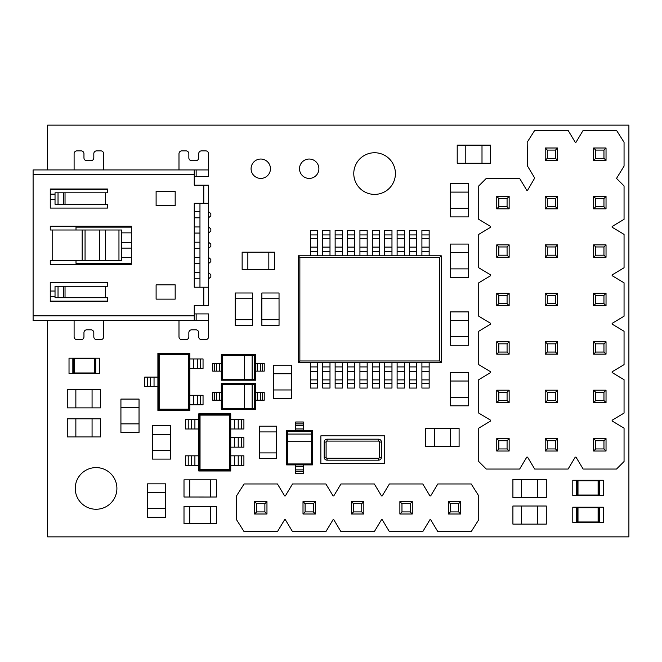 <?xml version="1.0" encoding="UTF-8"?>
<svg xmlns="http://www.w3.org/2000/svg" width="662" height="662" viewBox="0 0 662 662"><rect width="100%" height="100%" fill="white"/><g stroke="black" fill="none" stroke-linecap="round" stroke-linejoin="round"><path stroke-width="0.99" d="M527.556 166.121L534.714 178.037L527.556 190.333L526.795 190.333L519.645 178.417L486.272 178.417L478.742 185.948L478.742 219.321L490.658 226.478L490.658 227.24L478.742 234.389L478.742 267.762L490.658 274.912L490.658 275.673L478.742 282.831L478.742 316.204L490.658 323.354L490.658 324.115L478.742 331.265L478.742 364.638L490.658 371.796L490.658 372.557L478.742 379.707L478.742 413.08L490.658 420.229L490.658 420.991L478.742 428.149L478.742 461.522L486.272 469.052L519.645 469.052L526.795 457.136L527.556 457.136L534.714 469.052L568.087 469.052L575.237 457.136L575.998 457.136L583.148 469.052L616.521 469.052L624.059 461.522L624.059 428.149L612.135 420.991L612.135 420.229L624.059 413.08L624.059 379.707L612.135 372.557L612.135 371.796L624.059 364.638L624.059 331.265L612.135 324.115L612.135 323.354L624.059 316.204L624.059 282.831L612.135 275.673L612.135 274.912L624.059 267.762L624.059 234.389L612.135 227.24L612.135 226.478L624.059 219.321L624.059 185.948L616.521 178.417L624.059 166.121L624.059 142.28L616.521 130.356L583.148 130.356L575.998 142.28L575.237 142.28L568.087 130.356L534.714 130.356L527.175 142.28L527.556 166.121M557.594 147.998L557.594 160.394L545.198 160.394L545.198 147.998L557.594 147.998L555.509 150.084L547.284 150.084L547.284 158.309L555.509 158.309L555.509 150.084M547.284 150.084L545.198 147.998M557.594 160.394L555.509 158.309M547.284 158.309L545.198 160.394M606.036 147.998L606.036 160.394L593.64 160.394L593.64 147.998L606.036 147.998L603.951 150.084L595.717 150.084L595.717 158.309L603.951 158.309L603.951 150.084M595.717 150.084L593.64 147.998M606.036 160.394L603.951 158.309M595.717 158.309L593.64 160.394M593.64 438.633L606.036 438.633L606.036 451.029L593.64 451.029L593.64 438.633L595.717 440.718L595.717 448.944L603.951 448.944L603.951 440.718L595.717 440.718M593.64 402.587L593.64 390.191L606.036 390.191L606.036 402.587L593.64 402.587L595.717 400.51L603.951 400.51L603.951 392.276L595.717 392.276L595.717 400.51M593.64 354.153L593.64 341.757L606.036 341.757L606.036 354.153L593.64 354.153L595.717 352.068L603.951 352.068L603.951 343.835L595.717 343.835L595.717 352.068M593.64 305.712L593.64 293.316L606.036 293.316L606.036 305.712L593.64 305.712L595.717 303.626L603.951 303.626L603.951 295.401L595.717 295.401L595.717 303.626M593.64 257.27L593.64 244.874L606.036 244.874L606.036 257.27L593.64 257.27L595.717 255.193L603.951 255.193L603.951 246.959L595.717 246.959L595.717 255.193M593.64 208.836L593.64 196.44L606.036 196.44L606.036 208.836L593.64 208.836L595.717 206.751L603.951 206.751L603.951 198.517L595.717 198.517L595.717 206.751M545.198 402.587L545.198 390.191L557.594 390.191L557.594 402.587L545.198 402.587L547.284 400.51L555.509 400.51L555.509 392.276L547.284 392.276L547.284 400.51M545.198 354.153L545.198 341.757L557.594 341.757L557.594 354.153L545.198 354.153L547.284 352.068L555.509 352.068L555.509 343.835L547.284 343.835L547.284 352.068M545.198 305.712L545.198 293.316L557.594 293.316L557.594 305.712L545.198 305.712L547.284 303.626L555.509 303.626L555.509 295.401L547.284 295.401L547.284 303.626M545.198 257.27L545.198 244.874L557.594 244.874L557.594 257.27L545.198 257.27L547.284 255.193L555.509 255.193L555.509 246.959L547.284 246.959L547.284 255.193M545.198 208.836L545.198 196.44L557.594 196.44L557.594 208.836L545.198 208.836L547.284 206.751L555.509 206.751L555.509 198.517L547.284 198.517L547.284 206.751M496.757 402.587L496.757 390.191L509.152 390.191L509.152 402.587L496.757 402.587L498.842 400.51L507.075 400.51L507.075 392.276L498.842 392.276L498.842 400.51M496.757 354.153L496.757 341.757L509.152 341.757L509.152 354.153L496.757 354.153L498.842 352.068L507.075 352.068L507.075 343.835L498.842 343.835L498.842 352.068M496.757 305.712L496.757 293.316L509.152 293.316L509.152 305.712L496.757 305.712L498.842 303.626L507.075 303.626L507.075 295.401L498.842 295.401L498.842 303.626M496.757 257.27L496.757 244.874L509.152 244.874L509.152 257.27L496.757 257.27L498.842 255.193L507.075 255.193L507.075 246.959L498.842 246.959L498.842 255.193M496.757 208.836L496.757 196.44L509.152 196.44L509.152 208.836L496.757 208.836L498.842 206.751L507.075 206.751L507.075 198.517L498.842 198.517L498.842 206.751M545.198 451.029L545.198 438.633L557.594 438.633L557.594 451.029L545.198 451.029L547.284 448.944L555.509 448.944L555.509 440.718L547.284 440.718L547.284 448.944M496.757 451.029L496.757 438.633L509.152 438.633L509.152 451.029L496.757 451.029L498.842 448.944L507.075 448.944L507.075 440.718L498.842 440.718L498.842 448.944M507.075 206.751L509.152 208.836M507.075 198.517L509.152 196.44M496.757 196.44L498.842 198.517M507.075 255.193L509.152 257.27M507.075 246.959L509.152 244.874M496.757 244.874L498.842 246.959M507.075 303.626L509.152 305.712M507.075 295.401L509.152 293.316M496.757 293.316L498.842 295.401M507.075 352.068L509.152 354.153M507.075 343.835L509.152 341.757M496.757 341.757L498.842 343.835M507.075 400.51L509.152 402.587M507.075 392.276L509.152 390.191M496.757 390.191L498.842 392.276M555.509 400.51L557.594 402.587M555.509 392.276L557.594 390.191M545.198 390.191L547.284 392.276M555.509 352.068L557.594 354.153M555.509 343.835L557.594 341.757M545.198 341.757L547.284 343.835M555.509 303.626L557.594 305.712M555.509 295.401L557.594 293.316M545.198 293.316L547.284 295.401M555.509 255.193L557.594 257.27M555.509 246.959L557.594 244.874M545.198 244.874L547.284 246.959M555.509 206.751L557.594 208.836M555.509 198.517L557.594 196.44M545.198 196.44L547.284 198.517M603.951 206.751L606.036 208.836M603.951 198.517L606.036 196.44M593.64 196.44L595.717 198.517M603.951 255.193L606.036 257.27M603.951 246.959L606.036 244.874M593.64 244.874L595.717 246.959M603.951 303.626L606.036 305.712M603.951 295.401L606.036 293.316M593.64 293.316L595.717 295.401M603.951 352.068L606.036 354.153M603.951 343.835L606.036 341.757M593.64 341.757L595.717 343.835M603.951 400.51L606.036 402.587M603.951 392.276L606.036 390.191M593.64 390.191L595.717 392.276M507.075 448.944L509.152 451.029M507.075 440.718L509.152 438.633M496.757 438.633L498.842 440.718M555.509 448.944L557.594 451.029M555.509 440.718L557.594 438.633M545.198 438.633L547.284 440.718M595.717 448.944L593.64 451.029M603.951 448.944L606.036 451.029M606.036 438.633L603.951 440.718M292.513 483.963L285.363 495.879L284.602 495.879L277.452 483.963L244.079 483.963L236.541 495.879L236.541 519.72L244.079 531.644L277.452 531.644L284.602 519.72L285.363 519.72L292.513 531.644L325.886 531.644L333.044 519.72L333.805 519.72L340.955 531.644L374.328 531.644L381.478 519.72L382.239 519.72L389.397 531.644L422.77 531.644L429.919 519.72L430.681 519.72L437.83 531.644L471.203 531.644L478.742 519.72L478.742 495.879L471.203 483.963L437.83 483.963L430.681 495.879L429.919 495.879L422.77 483.963L389.397 483.963L382.239 495.879L381.478 495.879L374.328 483.963L340.955 483.963L333.805 495.879L333.044 495.879L325.886 483.963L292.513 483.963M313.316 511.916L313.316 503.691L305.091 503.691L305.091 511.916L313.316 511.916L315.402 514.002L303.006 514.002L305.091 511.916M303.006 514.002L303.006 501.606L305.091 503.691M313.316 503.691L315.402 501.606L315.402 514.002M303.006 501.606L315.402 501.606M401.966 503.691L401.966 511.916L410.2 511.916L410.2 503.691L401.966 503.691L399.881 501.606L412.277 501.606L410.2 503.691M412.277 501.606L412.277 514.002L410.2 511.916M401.966 511.916L399.881 514.002L399.881 501.606M412.277 514.002L399.881 514.002M450.4 503.691L450.4 511.916L458.634 511.916L458.634 503.691L450.4 503.691L448.323 501.606L460.719 501.606L458.634 503.691M460.719 501.606L460.719 514.002L458.634 511.916M450.4 511.916L448.323 514.002L448.323 501.606M460.719 514.002L448.323 514.002M353.525 503.691L353.525 511.916L361.758 511.916L361.758 503.691L353.525 503.691L351.448 501.606L363.843 501.606L361.758 503.691M363.843 501.606L363.843 514.002L361.758 511.916M353.525 511.916L351.448 514.002L351.448 501.606M363.843 514.002L351.448 514.002M264.883 511.916L264.883 503.691L256.649 503.691L256.649 511.916L264.883 511.916L266.96 514.002L254.564 514.002L256.649 511.916M254.564 514.002L254.564 501.606L256.649 503.691M264.883 503.691L266.96 501.606L266.96 514.002M254.564 501.606L266.96 501.606M429.158 251.477L421.909 251.477L421.909 247.108L429.158 247.108L429.158 255.805L441.264 255.805L441.264 362.602L298.239 362.602L298.239 255.805L310.346 255.805L310.346 247.108L317.595 247.108L317.595 238.502L310.346 238.502L310.346 247.108M317.595 247.108L317.595 255.805L322.742 255.805L322.742 247.108L329.99 247.108L329.99 238.502L322.742 238.502L322.742 247.108M329.99 247.108L329.99 255.805L335.137 255.805L335.137 247.108L342.386 247.108L342.386 238.502L335.137 238.502L335.137 247.108M342.386 247.108L342.386 255.805L347.533 255.805L347.533 247.108L354.782 247.108L354.782 238.502L347.533 238.502L347.533 247.108M354.782 247.108L354.782 255.805L359.929 255.805L359.929 247.108L367.178 247.108L367.178 238.502L359.929 238.502L359.929 247.108M367.178 247.108L367.178 255.805L372.325 255.805L372.325 247.108L379.574 247.108L379.574 238.502L372.325 238.502L372.325 247.108M379.574 247.108L379.574 255.805L384.721 255.805L384.721 247.108L391.97 247.108L391.97 238.502L384.721 238.502L384.721 247.108M391.97 247.108L391.97 255.805L397.117 255.805L397.117 247.108L404.366 247.108L404.366 238.502L397.117 238.502L397.117 247.108M404.366 247.108L404.366 255.805L409.513 255.805L409.513 247.108L416.762 247.108L416.762 238.502L409.513 238.502L409.513 247.108M416.762 247.108L416.762 255.805L421.909 255.805L421.909 251.477M439.642 257.435L299.861 257.435L299.861 360.972L439.642 360.972L439.642 257.435L441.264 255.805M429.158 366.922L429.158 388.056L421.909 388.056L421.909 366.922L429.158 366.922L429.158 362.602M421.909 366.922L421.909 362.602M429.158 234.927L429.158 230.351L421.909 230.351L421.909 234.927L429.158 234.927L429.158 238.502L421.909 238.502L421.909 247.108M429.158 247.108L429.158 238.502M421.909 238.502L421.909 234.927M429.158 255.805L421.909 255.805M416.762 234.927L416.762 230.351L409.513 230.351L409.513 234.927L416.762 234.927L416.762 238.502M409.513 238.502L409.513 234.927M416.762 255.805L409.513 255.805M404.366 234.927L404.366 230.351L397.117 230.351L397.117 234.927L404.366 234.927L404.366 238.502M397.117 238.502L397.117 234.927M404.366 255.805L397.117 255.805M391.97 234.927L391.97 230.351L384.721 230.351L384.721 234.927L391.97 234.927L391.97 238.502M384.721 238.502L384.721 234.927M391.97 255.805L384.721 255.805M379.574 234.927L379.574 230.351L372.325 230.351L372.325 234.927L379.574 234.927L379.574 238.502M372.325 238.502L372.325 234.927M379.574 255.805L372.325 255.805M367.178 234.927L367.178 230.351L359.929 230.351L359.929 234.927L367.178 234.927L367.178 238.502M359.929 238.502L359.929 234.927M367.178 255.805L359.929 255.805M354.782 234.927L354.782 230.351L347.533 230.351L347.533 234.927L354.782 234.927L354.782 238.502M347.533 238.502L347.533 234.927M354.782 255.805L347.533 255.805M342.386 234.927L342.386 230.351L335.137 230.351L335.137 234.927L342.386 234.927L342.386 238.502M335.137 238.502L335.137 234.927M342.386 255.805L335.137 255.805M329.99 234.927L329.99 230.351L322.742 230.351L322.742 234.927L329.99 234.927L329.99 238.502M322.742 238.502L322.742 234.927M329.99 255.805L322.742 255.805M317.595 234.927L317.595 230.351L310.346 230.351L310.346 234.927L317.595 234.927L317.595 238.502M310.346 238.502L310.346 234.927M317.595 255.805L310.346 255.805M416.762 366.922L416.762 388.056L409.513 388.056L409.513 366.922L416.762 366.922L416.762 362.602M409.513 366.922L409.513 362.602M404.366 366.922L404.366 388.056L397.117 388.056L397.117 366.922L404.366 366.922L404.366 362.602M397.117 366.922L397.117 362.602M391.97 366.922L391.97 388.056L384.721 388.056L384.721 366.922L391.97 366.922L391.97 362.602M384.721 366.922L384.721 362.602M379.574 366.922L379.574 388.056L372.325 388.056L372.325 366.922L379.574 366.922L379.574 362.602M372.325 366.922L372.325 362.602M367.178 366.922L367.178 388.056L359.929 388.056L359.929 366.922L367.178 366.922L367.178 362.602M359.929 366.922L359.929 362.602M354.782 366.922L354.782 388.056L347.533 388.056L347.533 366.922L354.782 366.922L354.782 362.602M347.533 366.922L347.533 362.602M342.386 366.922L342.386 388.056L335.137 388.056L335.137 366.922L342.386 366.922L342.386 362.602M335.137 366.922L335.137 362.602M329.99 366.922L329.99 388.056L322.742 388.056L322.742 366.922L329.99 366.922L329.99 362.602M322.742 366.922L322.742 362.602M317.595 366.922L317.595 388.056L310.346 388.056L310.346 366.922L317.595 366.922L317.595 362.602M310.346 366.922L310.346 362.602M441.264 362.602L439.642 360.972M299.861 257.435L298.239 255.805M298.239 362.602L299.861 360.972M270.452 168.727A9.69 9.69 0 0 0 255.921 160.336A9.69 9.69 0 0 0 255.921 177.118A9.69 9.69 0 0 0 270.452 168.727M318.894 168.727A9.69 9.69 0 0 0 304.355 160.336A9.69 9.69 0 0 0 304.355 177.118A9.69 9.69 0 0 0 318.894 168.727M116.901 488.424A20.828 20.828 0 0 0 85.655 470.392A20.828 20.828 0 0 0 85.655 506.463A20.828 20.828 0 0 0 116.901 488.424M395.421 173.576A20.828 20.828 0 0 0 364.183 155.537A20.828 20.828 0 0 0 364.183 191.608A20.828 20.828 0 0 0 395.421 173.576M47.631 320.59L47.631 536.865L628.9 536.865L628.9 125.135L47.631 125.135L47.631 169.927M384.738 463.499L384.738 435.853L320.855 435.853L320.855 463.499L384.738 463.499M378.54 458.261L378.54 460.164A2.863 2.863 0 0 0 381.403 457.301L381.403 442.051L381.403 457.301A2.863 2.863 0 0 1 378.54 460.164L327.053 460.164A2.863 2.863 0 0 1 324.19 457.301L324.19 442.051A2.863 2.863 0 0 1 327.053 439.187L378.54 439.187A2.863 2.863 0 0 1 381.403 442.051L379.5 442.051A0.952 0.952 0 0 0 378.54 441.091L327.053 441.091A0.952 0.952 0 0 0 326.101 442.051L326.101 457.301A0.952 0.952 0 0 0 327.053 458.261L378.54 458.261A0.952 0.952 0 0 0 379.5 457.301L379.5 442.051M198.766 455.828L198.766 413.833L230.732 413.833L230.732 470.988L198.766 470.988L198.766 455.828L185.583 455.828L185.583 465.32L188.223 465.32L188.223 455.828M234.588 437.665L243.906 437.665L243.906 447.156L234.588 447.156L234.588 437.665L230.732 437.665M234.588 447.156L230.732 447.156M238.221 447.156L238.221 437.665M198.766 413.833L199.56 414.627L229.929 414.627L229.929 470.186L230.732 470.988M198.766 470.988L199.56 470.186L199.56 414.627L200.04 415.107L200.04 469.714L199.56 470.186L229.929 470.186L229.449 469.714L229.449 415.107L200.04 415.107M229.449 415.107L230.732 413.833M234.588 455.828L243.906 455.828L243.906 465.32L234.588 465.32L234.588 455.828L230.732 455.828M234.588 465.32L230.732 465.32M238.221 465.32L238.221 455.828L238.221 465.32M234.588 419.501L243.906 419.501L243.906 428.993L234.588 428.993L234.588 419.501L230.732 419.501M234.588 428.993L230.732 428.993M238.221 428.993L238.221 419.501L238.221 428.993M188.223 465.32L198.766 465.32M191.277 465.32L191.277 455.828L191.277 465.32M188.223 428.993L188.223 419.501L185.583 419.501L185.583 428.993L198.766 428.993M188.223 419.501L198.766 419.501M191.277 428.993L191.277 419.501L191.277 428.993M434.305 428.504L434.305 446.627L425.724 446.627L425.724 428.504L459.097 428.504L459.097 446.627L450.516 446.627L450.516 428.504M434.305 446.627L450.516 446.627M468.423 381.022L450.309 381.022L450.309 372.441L468.423 372.441L468.423 405.814L450.309 405.814L450.309 397.233L468.423 397.233M450.309 381.022L450.309 397.233M468.423 320.474L450.309 320.474L450.309 311.893L468.423 311.893L468.423 345.266L450.309 345.266L450.309 336.685L468.423 336.685M450.309 320.474L450.309 336.685M468.423 252.661L450.309 252.661L450.309 244.079L468.423 244.079L468.423 277.452L450.309 277.452L450.309 268.871L468.423 268.871M450.309 252.661L450.309 268.871M468.423 192.112L450.309 192.112L450.309 183.531L468.423 183.531L468.423 216.904L450.309 216.904L450.309 208.323L468.423 208.323M450.309 192.112L450.309 208.323M465.791 145.135L465.791 163.257L457.21 163.257L457.21 145.135L490.583 145.135L490.583 163.257L482.002 163.257L482.002 145.135M465.791 163.257L482.002 163.257M521.499 479.371L521.499 497.485L512.909 497.485L512.909 479.371L546.291 479.371L546.291 497.485L537.701 497.485L537.701 479.371M521.499 497.485L537.701 497.485M521.499 506.008L521.499 524.13L512.909 524.13L512.909 506.008L546.291 506.008L546.291 524.13L537.701 524.13L537.701 506.008M521.499 524.13L537.701 524.13M273.505 389.968L291.619 389.968L291.619 398.549L273.505 398.549L273.505 365.176L291.619 365.176L291.619 373.757L273.505 373.757M291.619 389.968L291.619 373.757M152.409 450.516L170.523 450.516L170.523 459.097L152.409 459.097L152.409 425.724L170.523 425.724L170.523 434.305L152.409 434.305M170.523 450.516L170.523 434.305M147.56 508.639L165.682 508.639L165.682 517.221L147.56 517.221L147.56 483.848L165.682 483.848L165.682 492.429L147.56 492.429M165.682 508.639L165.682 492.429M120.923 423.87L139.037 423.87L139.037 432.452L120.923 432.452L120.923 399.078L139.037 399.078L139.037 407.66L120.923 407.66M139.037 423.87L139.037 407.66M75.857 389.752L75.857 407.875L67.276 407.875L67.276 389.752L100.649 389.752L100.649 407.875L92.068 407.875L92.068 389.752M75.857 407.875L92.068 407.875M75.857 418.823L75.857 436.937L67.276 436.937L67.276 418.823L100.649 418.823L100.649 436.937L92.068 436.937L92.068 418.823M75.857 436.937L92.068 436.937M189.862 368.444L189.862 410.44L157.895 410.44L157.895 353.285L189.862 353.285L189.862 368.444L203.044 368.444L203.044 358.953L200.404 358.953L200.404 368.444M154.039 386.608L144.713 386.608L144.713 377.117L154.039 377.117L154.039 386.608L157.895 386.608M154.039 377.117L157.895 377.117M150.406 377.117L150.406 386.608M189.862 410.44L189.067 409.637L158.69 409.637L158.69 354.079L157.895 353.285M189.862 353.285L189.067 354.079L189.067 409.637L188.587 409.157L188.587 354.559L189.067 354.079L158.69 354.079L159.17 354.559L159.17 409.157L188.587 409.157M159.17 409.157L157.895 410.44M200.404 358.953L189.862 358.953M197.35 358.953L197.35 368.444M200.404 395.28L200.404 404.772L203.044 404.772L203.044 395.28L189.862 395.28M200.404 404.772L189.862 404.772M197.35 395.28L197.35 404.772M194.247 169.927L194.247 174.702L33.1 174.702L33.1 169.927L196.151 169.927L196.151 176.605L208.547 176.605L208.547 153.725A2.863 2.863 0 0 0 205.692 150.862L201.554 150.862A2.863 2.863 0 0 0 198.699 153.725L198.699 157.854A2.863 2.863 0 0 1 195.836 160.717L191.707 160.717A2.863 2.863 0 0 1 188.844 157.854L188.844 153.725A2.863 2.863 0 0 0 185.981 150.862L181.851 150.862A2.863 2.863 0 0 0 178.988 153.725L178.988 169.927M194.247 174.702L194.247 185.186L208.547 185.186L208.547 305.331L203.78 305.331L203.78 287.217L208.547 287.217M175.173 191.384L156.108 191.384L156.108 205.692L175.173 205.692L175.173 191.384M175.173 284.834L156.108 284.834L156.108 299.133L175.173 299.133L175.173 284.834M50.262 208.075L107.476 208.075L107.476 204.26L55.029 204.26L55.029 192.816L107.476 192.816L107.476 189.001L50.262 189.001L50.262 208.075L50.262 199.494L55.029 199.494M50.262 226.189L50.262 230.004L52.174 230.004L52.174 260.514L50.262 260.514L50.262 264.328L131.316 264.328L131.316 226.189L50.262 226.189L50.262 230.004M50.262 282.451L50.262 301.516L107.476 301.516L107.476 297.701L55.029 297.701L55.029 286.257L107.476 286.257L107.476 282.451L50.262 282.451L50.262 291.032L55.029 291.032M194.247 313.912L196.151 313.912L196.151 320.59L208.547 320.59L208.547 336.801A2.863 2.863 0 0 1 205.692 339.656L201.554 339.656A2.863 2.863 0 0 1 198.699 336.801L198.699 332.663A2.863 2.863 0 0 0 195.836 329.808L191.707 329.808A2.863 2.863 0 0 0 188.844 332.663L188.844 336.801A2.863 2.863 0 0 1 185.981 339.656L181.851 339.656A2.863 2.863 0 0 1 178.988 336.801L178.988 320.59M196.151 320.59L33.1 320.59L33.1 315.824L194.247 315.824L194.247 320.59M208.547 320.59L208.547 313.912L196.151 313.912M196.151 169.927L208.547 169.927M33.1 174.702L33.1 315.824M50.262 260.514L50.262 264.328M203.78 287.217L194.247 287.217L194.247 203.3L203.78 203.3L203.78 185.186M203.78 305.331L194.247 305.331L194.247 315.824M74.103 169.927L74.103 153.725A2.863 2.863 0 0 1 76.966 150.862L81.095 150.862A2.863 2.863 0 0 1 83.958 153.725L83.958 157.854A2.863 2.863 0 0 0 86.813 160.717L90.951 160.717A2.863 2.863 0 0 0 93.805 157.854L93.805 153.725A2.863 2.863 0 0 1 96.669 150.862L100.798 150.862A2.863 2.863 0 0 1 103.661 153.725L103.661 169.927M103.661 320.59L103.661 336.801A2.863 2.863 0 0 1 100.798 339.656L96.669 339.656A2.863 2.863 0 0 1 93.805 336.801L93.805 332.663A2.863 2.863 0 0 0 90.951 329.808L86.813 329.808A2.863 2.863 0 0 0 83.958 332.663L83.958 336.801A2.863 2.863 0 0 1 81.095 339.656L76.966 339.656A2.863 2.863 0 0 1 74.103 336.801L74.103 320.59M196.151 176.605L194.247 176.605M107.476 301.136L50.262 301.136M107.476 189.382L50.262 189.382L107.476 189.382M121.775 242.4L131.316 242.4M121.775 248.118L131.316 248.118M76.006 230.004L76.006 227.14L131.316 227.14M121.775 232.867L131.316 232.867M121.775 257.659L131.316 257.659M76.006 260.514L76.006 263.377L131.316 263.377M52.174 230.004L121.775 230.004L121.775 260.514L52.174 260.514M58.033 286.257L58.033 297.701M58.033 192.816L58.033 204.26M118.961 260.514L118.961 230.004M208.547 203.3L203.78 203.3M208.547 242.209L210.839 244.113L210.839 246.405L208.547 248.308M199.965 248.308L194.247 248.308M194.247 242.209L199.965 242.209M208.547 257.46L210.839 259.372L210.839 261.664L208.547 263.567M199.965 263.567L194.247 263.567M194.247 257.46L199.965 257.46M208.547 272.719L210.839 274.631L210.839 276.915L208.547 278.826M199.965 278.826L194.247 278.826M194.247 272.719L199.965 272.719M208.547 226.95L210.839 228.862L210.839 231.146L208.547 233.057M199.965 233.057L194.247 233.057M194.247 226.95L199.965 226.95M208.547 211.691L210.839 213.603L210.839 215.886L208.547 217.798M199.965 217.798L194.247 217.798M194.247 211.691L199.965 211.691M199.965 203.3L199.965 287.217M603.305 480.281L572.796 480.281L572.796 495.532L603.305 495.532L603.305 480.281M576.61 495.515L576.61 480.298L599.499 480.298L599.499 495.515L576.61 495.515L577.992 495.035L598.109 495.035L599.499 495.515M598.109 495.035L598.109 480.778L598.589 480.298L598.589 495.515M577.521 495.515L577.521 480.298L577.992 480.778L577.992 495.035M603.305 507.216L572.796 507.216L572.796 522.475L603.305 522.475L603.305 507.216M577.521 522.45L577.521 507.233L599.499 507.233L599.499 522.459L576.61 522.459L577.992 521.979L598.109 521.979L599.499 522.459M576.61 522.459L576.61 507.233L577.521 507.233M598.589 507.233L598.589 522.45M577.521 507.241L577.992 507.713L577.992 521.979M598.109 521.979L598.109 507.713L598.589 507.241M99.532 358.208L69.022 358.208L69.022 373.467L99.532 373.467L99.532 358.208M72.837 373.442L72.837 358.225L95.717 358.225L95.717 373.442L72.837 373.442L74.218 372.971L94.335 372.971L95.717 373.442M94.815 358.225L94.807 373.442M95.717 358.225L73.739 358.225L74.218 358.705L74.218 372.971M94.335 372.971L94.335 358.705L94.807 358.233M244.518 384.473L222.267 384.473L222.267 408.313L254.688 408.313L254.688 384.473L244.518 384.473L244.518 408.313M221.315 409.265L221.315 383.521L255.64 383.521L255.64 392.583L262.317 392.583L262.317 400.204L255.64 400.204L255.64 409.265L221.315 409.265L222.267 408.313M262.317 392.583L264.221 392.583L264.221 400.204L262.317 400.204M219.701 400.204L212.734 400.204L212.734 392.583L219.701 392.583L219.701 400.204L221.315 400.204M219.701 392.583L221.315 392.583M216.333 400.204L216.333 392.583M255.64 400.204L255.64 392.583M260.629 392.583L260.629 400.204M222.267 384.473L221.315 383.521M255.64 383.521L254.688 384.473M255.64 409.265L254.688 408.313M252.148 408.313L252.148 384.473M244.518 355.411L222.267 355.411L222.267 379.252L254.688 379.252L254.688 355.411L244.518 355.411L244.518 379.252M221.315 380.203L221.315 354.46L255.64 354.46L255.64 363.512L262.317 363.512L262.317 371.142L255.64 371.142L255.64 380.203L221.315 380.203L222.267 379.252M262.317 363.512L264.221 363.512L264.221 371.142L262.317 371.142M219.701 371.142L212.734 371.142L212.734 363.512L219.701 363.512L219.701 371.142L221.315 371.142M219.701 363.512L221.315 363.512M216.333 371.142L216.333 363.512M255.64 371.142L255.64 363.512M260.629 363.512L260.629 371.142M222.267 355.411L221.315 354.46M255.64 354.46L254.688 355.411M255.64 380.203L254.688 379.252M252.148 379.252L252.148 355.411M287.598 441.703L287.598 463.946L311.43 463.946L311.43 431.533L287.598 431.533L287.598 441.703L311.43 441.703M312.39 464.906L286.646 464.906L286.646 430.573L295.699 430.573L295.699 423.903L303.328 423.903L303.328 430.573L312.39 430.573L312.39 464.906L311.43 463.946M295.699 423.903L295.699 421.992L303.328 421.992L303.328 423.903M303.328 466.511L303.328 473.487L295.699 473.487L295.699 466.511L303.328 466.511L303.328 464.906M295.699 466.511L295.699 464.906M303.328 469.888L295.699 469.888M303.328 430.573L295.699 430.573M295.699 425.592L303.328 425.592M287.598 463.946L286.646 464.906M286.646 430.573L287.598 431.533M312.39 430.573L311.43 431.533M311.43 434.073L287.598 434.073M247.853 252.181L242.135 252.181L242.135 269.343L247.853 269.343L247.853 252.181L268.83 252.164L274.548 252.181L274.548 269.343L268.83 269.343L268.83 252.181M247.853 269.368L268.83 269.368M279.033 298.711L279.033 292.993L261.871 292.993L261.871 298.711L279.033 298.711L279.05 319.688L279.033 325.414L261.871 325.414L261.871 319.688L279.033 319.688M261.854 298.711L261.854 319.688M252.388 298.711L252.388 292.993L235.225 292.993L235.225 298.711L252.412 298.711L252.388 325.414L235.225 325.414L235.225 319.688L252.388 319.688M235.209 298.711L235.209 319.688M210.706 523.65L216.424 523.65L216.424 506.488L210.706 506.488L210.706 523.667L184.003 523.65L184.003 506.488L189.729 506.488L189.729 523.65M210.706 506.471L189.729 506.471M210.706 497.005L216.424 497.005L216.424 479.842L210.706 479.842L210.706 497.03L184.003 497.005L184.003 479.842L189.729 479.842L189.729 497.005M210.706 479.826L189.729 479.826M259.446 452.899L259.446 458.617L276.608 458.617L276.608 452.899L259.43 452.899L259.446 426.204L276.608 426.204L276.608 431.922L259.446 431.922M276.608 431.922L276.608 452.899M429.158 383.48L421.909 383.48M429.158 371.291L421.909 371.291M421.909 379.905L429.158 379.905M416.762 251.477L409.513 251.477M404.366 251.477L397.117 251.477M391.97 251.477L384.721 251.477M379.574 251.477L372.325 251.477M367.178 251.477L359.929 251.477M354.782 251.477L347.533 251.477M342.386 251.477L335.137 251.477M329.99 251.477L322.742 251.477M317.595 251.477L310.346 251.477M416.762 383.48L409.513 383.48M416.762 371.291L409.513 371.291M409.513 379.905L416.762 379.905M404.366 383.48L397.117 383.48M404.366 371.291L397.117 371.291M397.117 379.905L404.366 379.905M391.97 383.48L384.721 383.48M391.97 371.291L384.721 371.291M384.721 379.905L391.97 379.905M379.574 383.48L372.325 383.48M379.574 371.291L372.325 371.291M372.325 379.905L379.574 379.905M367.178 383.48L359.929 383.48M367.178 371.291L359.929 371.291M359.929 379.905L367.178 379.905M354.782 383.48L347.533 383.48M354.782 371.291L347.533 371.291M347.533 379.905L354.782 379.905M342.386 383.48L335.137 383.48M342.386 371.291L335.137 371.291M335.137 379.905L342.386 379.905M329.99 383.48L322.742 383.48M329.99 371.291L322.742 371.291M322.742 379.905L329.99 379.905M317.595 383.48L310.346 383.48M317.595 371.291L310.346 371.291M310.346 379.905L317.595 379.905M378.54 441.091L378.54 439.187A2.863 2.863 0 0 1 381.403 442.051M326.101 442.051L324.19 442.051A2.863 2.863 0 0 1 327.053 439.187L327.053 441.091M327.053 458.261L327.053 460.164A2.863 2.863 0 0 1 324.19 457.301L326.101 457.301M381.403 457.301L379.5 457.301M200.04 469.714L229.449 469.714M241.274 447.156L241.274 437.665M241.274 465.32L241.274 455.828M241.274 428.993L241.274 419.501M194.909 465.32L194.909 455.828M194.909 428.993L194.909 419.501M188.587 354.559L159.17 354.559M147.353 377.117L147.353 386.608M193.718 358.953L193.718 368.444M193.718 395.28L193.718 404.772M105.564 204.26L105.564 192.816M105.564 297.701L105.564 286.257M55.029 296.369L50.262 296.369M55.029 194.148L50.262 194.148M63.362 286.257L63.362 297.701M65.033 286.257L65.033 297.701M63.362 192.816L63.362 204.26M65.033 192.816L65.033 204.26M82.171 260.514L82.171 230.004M105.606 260.514L105.606 230.004M99.672 260.514L99.672 230.004M85.059 260.514L85.059 230.004M598.109 480.778L577.992 480.778M598.109 507.713L577.992 507.713M73.747 373.442L73.747 358.233M94.335 358.705L74.218 358.705M214.645 400.204L214.645 392.583M257.253 400.204L257.253 392.583M214.645 371.142L214.645 363.512M257.253 371.142L257.253 363.512M303.328 471.576L295.699 471.576M303.328 428.968L295.699 428.968"/></g></svg>
